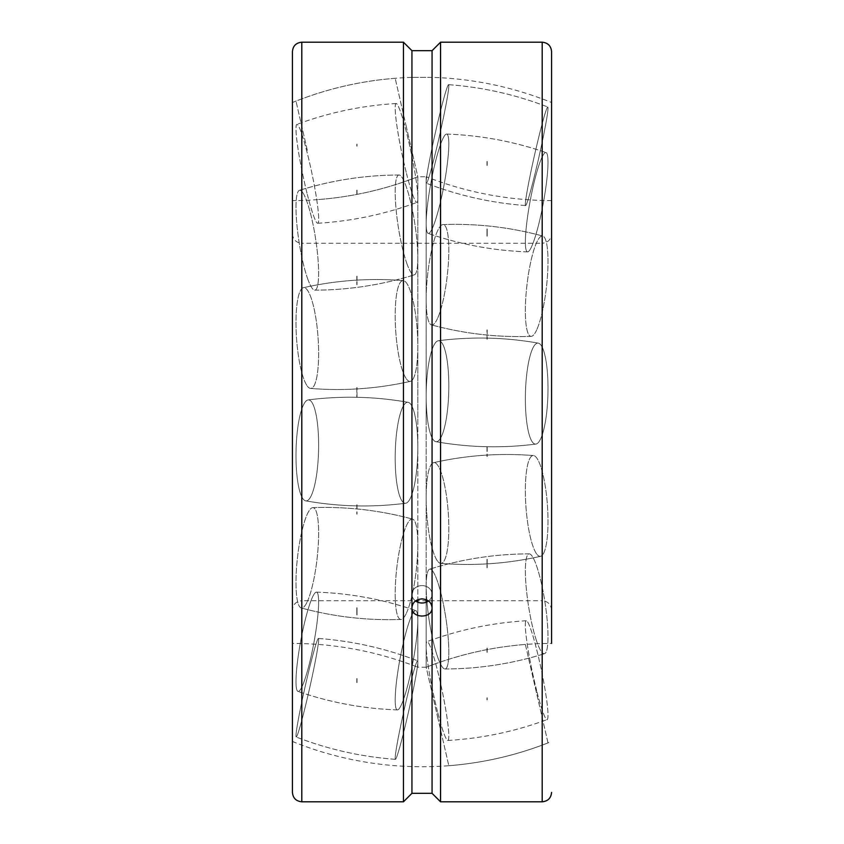 <?xml version="1.0" encoding="UTF-8"?>
<svg xmlns="http://www.w3.org/2000/svg" width="844" height="844" viewBox="0 0 844 844"><rect width="100%" height="100%" fill="white"/><g stroke="black" fill="none" stroke-linecap="round" stroke-linejoin="round"><path stroke-width="0.63" stroke-dasharray="4.22 3.17" d="M426.178 602.226L426.178 667.256C466.489 651.505 508.299 643.55 551.575 643.402L551.575 51.579M525.369 644.447L536.689 693.673L525.369 644.447C491.176 647.148 458.113 654.744 426.178 667.256L437.498 716.482L426.178 667.256L426.178 422L426.178 599.683M417.822 602.226L417.822 667.256C377.511 651.505 335.701 643.55 292.425 643.402L292.425 200.598C335.701 200.45 377.511 192.495 417.822 176.744L406.502 127.518L417.822 176.744L417.822 422L417.822 176.744L426.178 176.744L426.178 422L426.178 176.744C466.489 192.495 508.299 200.45 551.575 200.598M426.178 667.256L417.822 667.256L417.822 422L417.822 599.683M551.575 610.117C551.026 604.409 547.893 601.287 542.196 600.728L542.196 422L542.196 600.728L301.804 600.728L301.804 243.272L542.196 243.272L542.196 422L542.196 243.272C547.893 242.713 551.026 239.59 551.575 233.883M428.478 600.96A10.054 8.704 180 0 0 432.054 594.303A10.054 8.704 180 0 0 422 585.599A10.054 8.704 180 0 0 411.946 594.303A10.054 8.704 180 0 0 415.522 600.96M432.054 793.307L432.054 594.303A10.054 8.704 180 0 1 422 603.017A10.054 8.704 180 0 1 411.946 594.303A10.054 8.704 180 0 1 422 585.599A10.054 8.704 180 0 1 432.054 594.303L432.054 50.693L432.054 77.395L411.946 77.395L432.054 77.395A344.753 344.753 0 0 1 551.575 102.525L551.575 422L551.575 102.525M292.425 792.421L292.425 51.579M440.547 801.8L440.547 42.2M411.946 793.307L411.946 77.395A344.753 344.753 0 0 0 292.425 102.525L292.425 422L292.425 102.525M403.453 42.2L403.453 801.8M411.946 607.659L411.946 594.303L411.946 607.659C412.547 612.923 415.892 615.803 422 616.289C428.108 615.803 431.453 612.923 432.054 607.659C432.677 596.349 411.323 596.349 411.946 607.659M411.946 50.693L432.054 50.693M307.311 194.352A50.513 4.6 78.1 0 0 317.629 223.249A50.513 4.6 78.1 0 0 307.311 153.27A50.513 4.6 78.1 0 0 296.866 124.395A50.513 4.6 78.1 0 0 295.991 128.837A50.513 4.6 78.1 0 0 307.311 194.352A50.513 4.6 78.1 0 1 295.991 128.837A50.513 4.6 78.1 0 1 296.866 124.395A50.513 4.6 78.1 0 1 307.311 153.27A50.513 4.6 78.1 0 1 317.629 223.249A50.513 4.6 78.1 0 1 307.311 194.352M406.502 173.516A50.513 4.6 78.1 0 0 416.947 202.391A50.513 4.6 78.1 0 0 406.502 132.434A50.513 4.6 78.1 0 0 396.184 103.538A50.513 4.6 78.1 0 0 395.182 108A50.513 4.6 78.1 0 0 406.502 173.516A50.513 4.6 78.1 0 1 395.182 108A50.513 4.6 78.1 0 1 396.184 103.538A50.513 4.6 78.1 0 1 406.502 132.434A50.513 4.6 78.1 0 1 416.947 202.391A50.513 4.6 78.1 0 1 406.502 173.516M307.311 277.75A50.513 8.408 81.3 0 0 314.78 290.157A50.513 8.408 81.3 0 0 317.903 257.8A50.513 8.408 81.3 0 0 307.311 202.676A50.513 8.408 81.3 0 0 299.42 190.333A50.513 8.408 81.3 0 0 295.991 207.276A50.513 8.408 81.3 0 0 307.311 277.75A50.513 8.408 81.3 0 1 295.991 207.276A50.513 8.408 81.3 0 1 299.42 190.333A50.513 8.408 81.3 0 1 307.311 202.676A50.513 8.408 81.3 0 1 317.903 257.8A50.513 8.408 81.3 0 1 314.78 290.157A50.513 8.408 81.3 0 1 307.311 277.75M406.502 262.484A50.513 8.408 81.3 0 0 414.393 274.827A50.513 8.408 81.3 0 0 416.989 241.352A50.513 8.408 81.3 0 0 406.502 187.41A50.513 8.408 81.3 0 0 399.033 175.014A50.513 8.408 81.3 0 0 395.182 192.01A50.513 8.408 81.3 0 0 406.502 262.484A50.513 8.408 81.3 0 1 395.182 192.01A50.513 8.408 81.3 0 1 399.033 175.014A50.513 8.408 81.3 0 1 406.502 187.41A50.513 8.408 81.3 0 1 416.989 241.352A50.513 8.408 81.3 0 1 414.393 274.827A50.513 8.408 81.3 0 1 406.502 262.484M307.311 386.088A50.513 10.761 85.9 0 0 310.539 388.43A50.513 10.761 85.9 0 0 318.515 346.177A50.513 10.761 85.9 0 0 307.311 290.009A50.513 10.761 85.9 0 0 303.386 287.709A50.513 10.761 85.9 0 0 295.991 322.841A50.513 10.761 85.9 0 0 307.311 386.088A50.513 10.761 85.9 0 1 295.991 322.841A50.513 10.761 85.9 0 1 303.386 287.709A50.513 10.761 85.9 0 1 307.311 290.009A50.513 10.761 85.9 0 1 318.515 346.177A50.513 10.761 85.9 0 1 310.539 388.43A50.513 10.761 85.9 0 1 307.311 386.088M406.502 379.04A50.513 10.761 85.9 0 0 410.427 381.33A50.513 10.761 85.9 0 0 417.643 337.505A50.513 10.761 85.9 0 0 406.502 282.962A50.513 10.761 85.9 0 0 403.274 280.619A50.513 10.761 85.9 0 0 395.182 315.783A50.513 10.761 85.9 0 0 406.502 379.04A50.513 10.761 85.9 0 1 395.182 315.783A50.513 10.761 85.9 0 1 403.274 280.619A50.513 10.761 85.9 0 1 406.502 282.962A50.513 10.761 85.9 0 1 417.643 337.505A50.513 10.761 85.9 0 1 410.427 381.33A50.513 10.761 85.9 0 1 406.502 379.04M307.311 500.629A50.513 11.257 91.4 0 0 318.621 447.098A50.513 11.257 91.4 0 0 308.134 399.919A50.513 11.257 91.4 0 0 307.311 400.161A50.513 11.257 91.4 0 0 295.991 455.538A50.513 11.257 91.4 0 0 305.707 500.861A50.513 11.257 91.4 0 0 307.311 500.629A50.513 11.257 91.4 0 1 305.707 500.861A50.513 11.257 91.4 0 1 295.991 455.538A50.513 11.257 91.4 0 1 307.311 400.161A50.513 11.257 91.4 0 1 308.134 399.919A50.513 11.257 91.4 0 1 318.621 447.098A50.513 11.257 91.4 0 1 307.311 500.629M406.502 503.013A50.513 11.257 91.4 0 0 417.791 451.202A50.513 11.257 91.4 0 0 408.095 402.324A50.513 11.257 91.4 0 0 406.502 402.546A50.513 11.257 91.4 0 0 395.182 457.923A50.513 11.257 91.4 0 0 405.669 503.256A50.513 11.257 91.4 0 0 406.502 503.013A50.513 11.257 91.4 0 1 405.669 503.256A50.513 11.257 91.4 0 1 395.182 457.923A50.513 11.257 91.4 0 1 406.502 402.546A50.513 11.257 91.4 0 1 408.095 402.324A50.513 11.257 91.4 0 1 417.791 451.202A50.513 11.257 91.4 0 1 406.502 503.013M307.311 601.582A50.513 9.801 96.6 0 0 318.272 544.939A50.513 9.801 96.6 0 0 312.786 507.645A50.513 9.801 96.6 0 0 307.311 514.091A50.513 9.801 96.6 0 0 295.991 582.455A50.513 9.801 96.6 0 0 301.255 607.965A50.513 9.801 96.6 0 0 307.311 601.582A50.513 9.801 96.6 0 1 301.255 607.965A50.513 9.801 96.6 0 1 295.991 582.455A50.513 9.801 96.6 0 1 307.311 514.091A50.513 9.801 96.6 0 1 312.786 507.645A50.513 9.801 96.6 0 1 318.272 544.939A50.513 9.801 96.6 0 1 307.311 601.582M406.502 612.987A50.513 9.801 96.6 0 0 417.379 557.779A50.513 9.801 96.6 0 0 412.558 519.113A50.513 9.801 96.6 0 0 406.502 525.495A50.513 9.801 96.6 0 0 395.182 593.859A50.513 9.801 96.6 0 0 401.027 619.433A50.513 9.801 96.6 0 0 406.502 612.987A50.513 9.801 96.6 0 1 401.027 619.433A50.513 9.801 96.6 0 1 395.182 593.859A50.513 9.801 96.6 0 1 406.502 525.495A50.513 9.801 96.6 0 1 412.558 519.113A50.513 9.801 96.6 0 1 417.379 557.779A50.513 9.801 96.6 0 1 406.502 612.987M307.311 671.476A50.513 6.657 100.5 0 0 317.418 619.612A50.513 6.657 100.5 0 0 316.416 592.119A50.513 6.657 100.5 0 0 307.311 612.1A50.513 6.657 100.5 0 0 295.991 681.614A50.513 6.657 100.5 0 0 297.943 691.415A50.513 6.657 100.5 0 0 307.311 671.476A50.513 6.657 100.5 0 1 297.943 691.415A50.513 6.657 100.5 0 1 295.991 681.614A50.513 6.657 100.5 0 1 307.311 612.1A50.513 6.657 100.5 0 1 316.416 592.119A50.513 6.657 100.5 0 1 317.418 619.612A50.513 6.657 100.5 0 1 307.311 671.476M406.502 689.938A50.513 6.657 100.5 0 0 416.503 638.95A50.513 6.657 100.5 0 0 415.87 610.613A50.513 6.657 100.5 0 0 406.502 630.552A50.513 6.657 100.5 0 0 395.182 700.066A50.513 6.657 100.5 0 0 397.397 709.92A50.513 6.657 100.5 0 0 406.502 689.938A50.513 6.657 100.5 0 1 397.397 709.92A50.513 6.657 100.5 0 1 395.182 700.066A50.513 6.657 100.5 0 1 406.502 630.552A50.513 6.657 100.5 0 1 415.87 610.613A50.513 6.657 100.5 0 1 416.503 638.95A50.513 6.657 100.5 0 1 406.502 689.938M307.311 698.241A50.513 2.353 102.7 0 0 318.378 638.454A50.513 2.353 102.7 0 0 307.311 677.236A50.513 2.353 102.7 0 0 295.991 735.894A50.513 2.353 102.7 0 0 296.212 737.012A50.513 2.353 102.7 0 0 307.311 698.241A50.513 2.353 102.7 0 1 296.212 737.012A50.513 2.353 102.7 0 1 295.991 735.894A50.513 2.353 102.7 0 1 307.311 677.236A50.513 2.353 102.7 0 1 318.378 638.454A50.513 2.353 102.7 0 1 307.311 698.241M406.502 720.554A50.513 2.353 102.7 0 0 417.601 660.778A50.513 2.353 102.7 0 0 406.502 699.549A50.513 2.353 102.7 0 0 395.182 758.197A50.513 2.353 102.7 0 0 395.435 759.336A50.513 2.353 102.7 0 0 406.502 720.554A50.513 2.353 102.7 0 1 395.435 759.336A50.513 2.353 102.7 0 1 395.182 758.197A50.513 2.353 102.7 0 1 406.502 699.549A50.513 2.353 102.7 0 1 417.601 660.778A50.513 2.353 102.7 0 1 406.502 720.554M307.311 150.327L295.991 101.101L307.311 150.327M406.502 127.518L395.182 78.292L406.502 127.518M536.689 166.764A50.513 2.353 -77.3 0 1 525.622 205.546A50.513 2.353 -77.3 0 1 536.689 145.759A50.513 2.353 -77.3 0 1 547.788 106.988A50.513 2.353 -77.3 0 1 548.009 108.106A50.513 2.353 -77.3 0 1 536.689 166.764A50.513 2.353 -77.3 0 0 548.009 108.106A50.513 2.353 -77.3 0 0 547.788 106.988A50.513 2.353 -77.3 0 0 536.689 145.759A50.513 2.353 -77.3 0 0 525.622 205.546A50.513 2.353 -77.3 0 0 536.689 166.764M437.498 144.451A50.513 2.353 -77.3 0 1 426.399 183.222A50.513 2.353 -77.3 0 1 437.498 123.446A50.513 2.353 -77.3 0 1 448.565 84.664A50.513 2.353 -77.3 0 1 448.818 85.803A50.513 2.353 -77.3 0 1 437.498 144.451A50.513 2.353 -77.3 0 0 448.818 85.803A50.513 2.353 -77.3 0 0 448.565 84.664A50.513 2.353 -77.3 0 0 437.498 123.446A50.513 2.353 -77.3 0 0 426.399 183.222A50.513 2.353 -77.3 0 0 437.498 144.451M536.689 231.9A50.513 6.657 -79.5 0 1 527.584 251.881A50.513 6.657 -79.5 0 1 526.582 224.388A50.513 6.657 -79.5 0 1 536.689 172.524A50.513 6.657 -79.5 0 1 546.057 152.585A50.513 6.657 -79.5 0 1 548.009 162.386A50.513 6.657 -79.5 0 1 536.689 231.9A50.513 6.657 -79.5 0 0 548.009 162.386A50.513 6.657 -79.5 0 0 546.057 152.585A50.513 6.657 -79.5 0 0 536.689 172.524A50.513 6.657 -79.5 0 0 526.582 224.388A50.513 6.657 -79.5 0 0 527.584 251.881A50.513 6.657 -79.5 0 0 536.689 231.9M437.498 213.448A50.513 6.657 -79.5 0 1 428.13 233.387A50.513 6.657 -79.5 0 1 427.497 205.05A50.513 6.657 -79.5 0 1 437.498 154.062A50.513 6.657 -79.5 0 1 446.603 134.08A50.513 6.657 -79.5 0 1 448.818 143.934A50.513 6.657 -79.5 0 1 437.498 213.448A50.513 6.657 -79.5 0 0 448.818 143.934A50.513 6.657 -79.5 0 0 446.603 134.08A50.513 6.657 -79.5 0 0 437.498 154.062A50.513 6.657 -79.5 0 0 427.497 205.05A50.513 6.657 -79.5 0 0 428.13 233.387A50.513 6.657 -79.5 0 0 437.498 213.448M536.689 329.909A50.513 9.801 -83.4 0 1 531.214 336.355A50.513 9.801 -83.4 0 1 525.728 299.061A50.513 9.801 -83.4 0 1 536.689 242.418A50.513 9.801 -83.4 0 1 542.745 236.035A50.513 9.801 -83.4 0 1 548.009 261.545A50.513 9.801 -83.4 0 1 536.689 329.909A50.513 9.801 -83.4 0 0 548.009 261.545A50.513 9.801 -83.4 0 0 542.745 236.035A50.513 9.801 -83.4 0 0 536.689 242.418A50.513 9.801 -83.4 0 0 525.728 299.061A50.513 9.801 -83.4 0 0 531.214 336.355A50.513 9.801 -83.4 0 0 536.689 329.909M437.498 318.504A50.513 9.801 -83.4 0 1 431.442 324.887A50.513 9.801 -83.4 0 1 426.621 286.221A50.513 9.801 -83.4 0 1 437.498 231.013A50.513 9.801 -83.4 0 1 442.973 224.567A50.513 9.801 -83.4 0 1 448.818 250.14A50.513 9.801 -83.4 0 1 437.498 318.504A50.513 9.801 -83.4 0 0 448.818 250.14A50.513 9.801 -83.4 0 0 442.973 224.567A50.513 9.801 -83.4 0 0 437.498 231.013A50.513 9.801 -83.4 0 0 426.621 286.221A50.513 9.801 -83.4 0 0 431.442 324.887A50.513 9.801 -83.4 0 0 437.498 318.504M536.689 443.838A50.513 11.257 -88.6 0 1 535.866 444.081A50.513 11.257 -88.6 0 1 525.379 396.902A50.513 11.257 -88.6 0 1 536.689 343.371A50.513 11.257 -88.6 0 1 538.293 343.139A50.513 11.257 -88.6 0 1 548.009 388.462A50.513 11.257 -88.6 0 1 536.689 443.838A50.513 11.257 -88.6 0 0 548.009 388.462A50.513 11.257 -88.6 0 0 538.293 343.139A50.513 11.257 -88.6 0 0 536.689 343.371A50.513 11.257 -88.6 0 0 525.379 396.902A50.513 11.257 -88.6 0 0 535.866 444.081A50.513 11.257 -88.6 0 0 536.689 443.838M437.498 441.454A50.513 11.257 -88.6 0 1 435.905 441.676A50.513 11.257 -88.6 0 1 426.209 392.798A50.513 11.257 -88.6 0 1 437.498 340.987A50.513 11.257 -88.6 0 1 438.331 340.744A50.513 11.257 -88.6 0 1 448.818 386.077A50.513 11.257 -88.6 0 1 437.498 441.454A50.513 11.257 -88.6 0 0 448.818 386.077A50.513 11.257 -88.6 0 0 438.331 340.744A50.513 11.257 -88.6 0 0 437.498 340.987A50.513 11.257 -88.6 0 0 426.209 392.798A50.513 11.257 -88.6 0 0 435.905 441.676A50.513 11.257 -88.6 0 0 437.498 441.454M536.689 553.991A50.513 10.761 -94.1 0 1 525.485 497.823A50.513 10.761 -94.1 0 1 533.461 455.57A50.513 10.761 -94.1 0 1 536.689 457.912A50.513 10.761 -94.1 0 1 548.009 521.159A50.513 10.761 -94.1 0 1 540.614 556.291A50.513 10.761 -94.1 0 1 536.689 553.991A50.513 10.761 -94.1 0 0 540.614 556.291A50.513 10.761 -94.1 0 0 548.009 521.159A50.513 10.761 -94.1 0 0 536.689 457.912A50.513 10.761 -94.1 0 0 533.461 455.57A50.513 10.761 -94.1 0 0 525.485 497.823A50.513 10.761 -94.1 0 0 536.689 553.991M437.498 561.038A50.513 10.761 -94.1 0 1 426.357 506.495A50.513 10.761 -94.1 0 1 433.573 462.67A50.513 10.761 -94.1 0 1 437.498 464.96A50.513 10.761 -94.1 0 1 448.818 528.217A50.513 10.761 -94.1 0 1 440.726 563.381A50.513 10.761 -94.1 0 1 437.498 561.038A50.513 10.761 -94.1 0 0 440.726 563.381A50.513 10.761 -94.1 0 0 448.818 528.217A50.513 10.761 -94.1 0 0 437.498 464.96A50.513 10.761 -94.1 0 0 433.573 462.67A50.513 10.761 -94.1 0 0 426.357 506.495A50.513 10.761 -94.1 0 0 437.498 561.038M536.689 641.324A50.513 8.408 -98.7 0 1 526.097 586.2A50.513 8.408 -98.7 0 1 529.22 553.843A50.513 8.408 -98.7 0 1 536.689 566.25A50.513 8.408 -98.7 0 1 548.009 636.724A50.513 8.408 -98.7 0 1 544.58 653.667A50.513 8.408 -98.7 0 1 536.689 641.324A50.513 8.408 -98.7 0 0 544.58 653.667A50.513 8.408 -98.7 0 0 548.009 636.724A50.513 8.408 -98.7 0 0 536.689 566.25A50.513 8.408 -98.7 0 0 529.22 553.843A50.513 8.408 -98.7 0 0 526.097 586.2A50.513 8.408 -98.7 0 0 536.689 641.324M426.937 601.888A50.513 8.408 -98.7 0 0 437.498 656.59A50.513 8.408 -98.7 0 1 427.011 602.648A50.513 8.408 -98.7 0 1 429.607 569.173A50.513 8.408 -98.7 0 1 437.498 581.516A50.513 8.408 -98.7 0 1 448.818 651.99A50.513 8.408 -98.7 0 1 444.967 668.986A50.513 8.408 -98.7 0 1 437.498 656.59A50.513 8.408 -98.7 0 0 444.967 668.986A50.513 8.408 -98.7 0 0 448.818 651.99A50.513 8.408 -98.7 0 0 437.498 581.516A50.513 8.408 -98.7 0 0 429.607 569.173A50.513 8.408 -98.7 0 0 426.779 599.947M536.689 690.73A50.513 4.6 -101.9 0 1 526.371 620.751A50.513 4.6 -101.9 0 1 536.689 649.648A50.513 4.6 -101.9 0 1 548.009 715.163A50.513 4.6 -101.9 0 1 547.134 719.605A50.513 4.6 -101.9 0 1 536.689 690.73A50.513 4.6 -101.9 0 0 547.134 719.605A50.513 4.6 -101.9 0 0 548.009 715.163A50.513 4.6 -101.9 0 0 536.689 649.648A50.513 4.6 -101.9 0 0 526.371 620.751A50.513 4.6 -101.9 0 0 536.689 690.73M437.498 711.566A50.513 4.6 -101.9 0 1 427.053 641.609A50.513 4.6 -101.9 0 1 437.498 670.484A50.513 4.6 -101.9 0 1 448.818 736A50.513 4.6 -101.9 0 1 447.816 740.462A50.513 4.6 -101.9 0 1 437.498 711.566A50.513 4.6 -101.9 0 0 447.816 740.462A50.513 4.6 -101.9 0 0 448.818 736A50.513 4.6 -101.9 0 0 437.498 670.484A50.513 4.6 -101.9 0 0 427.053 641.609A50.513 4.6 -101.9 0 0 437.498 711.566M437.498 716.482L448.818 765.708L437.498 716.482M548.009 742.899L536.689 693.673L548.009 742.899C516.074 755.412 483.011 763.018 448.818 765.708M292.425 233.883C292.973 239.59 296.107 242.713 301.804 243.272L301.804 600.728C296.107 601.287 292.973 604.409 292.425 610.117M542.196 801.8L542.196 42.2M301.804 801.8L301.804 42.2M292.425 741.475A344.753 344.753 0 0 0 551.575 741.475M356.801 144.124L356.801 146.17L356.801 144.124M317.629 223.249C351.769 221.233 384.875 214.281 416.947 202.391C384.875 214.281 351.769 221.233 317.629 223.249M356.801 190.132L356.801 195.903L356.801 190.132M396.184 103.538C362.034 105.553 328.938 112.505 296.866 124.395C328.938 112.505 362.034 105.553 396.184 103.538M314.78 290.157C348.751 290.041 381.952 284.934 414.393 274.827C381.952 284.934 348.751 290.041 314.78 290.157M356.801 276.231L356.801 284.723L356.801 276.231M399.033 175.014C365.062 175.119 331.861 180.236 299.42 190.333C331.861 180.236 365.062 175.119 399.033 175.014M310.539 388.43C344.194 391.12 377.49 388.757 410.427 381.33C377.49 388.757 344.194 391.12 310.539 388.43M356.801 387.544L356.801 397.292L356.801 387.544M403.274 280.619C369.619 277.929 336.323 280.292 303.386 287.709C336.323 280.292 369.619 277.929 403.274 280.619M308.134 399.919C341.577 395.646 374.905 396.448 408.095 402.324C374.905 396.448 341.577 395.646 308.134 399.919M356.801 504.796L356.801 514.123L356.801 504.796M405.669 503.256C372.236 507.529 338.908 506.727 305.707 500.861C338.908 506.727 372.236 507.529 405.669 503.256M312.786 507.645C346.62 506.442 379.884 510.261 412.558 519.113C379.884 510.261 346.62 506.442 312.786 507.645M356.801 607.743L356.801 615.033L356.801 607.743M401.027 619.433C367.193 620.646 333.929 616.816 301.255 607.965C333.929 616.816 367.193 620.646 401.027 619.433M316.416 592.119C350.492 593.321 383.64 599.483 415.87 610.613C383.64 599.483 350.492 593.321 316.416 592.119M356.801 678.576L356.801 682.564L356.801 678.576M397.397 709.92C363.321 708.717 330.173 702.546 297.943 691.415C330.173 702.546 363.321 708.717 397.397 709.92M318.378 638.454C352.56 640.986 385.634 648.424 417.601 660.778C385.634 648.424 352.56 640.986 318.378 638.454M395.435 759.336C361.253 756.804 328.179 749.366 296.212 737.012C328.179 749.366 361.253 756.804 395.435 759.336M318.631 199.553C352.824 196.852 385.887 189.256 417.822 176.744M395.182 78.292C360.989 80.982 327.926 88.588 295.991 101.101M357.012 397.292L357.012 387.533L357.012 397.292M357.012 144.124L357.012 146.17L357.012 144.124M357.012 190.132L357.012 195.903L357.012 190.132M357.012 276.231L357.012 284.734L357.012 276.231M357.012 504.796L357.012 514.133L357.012 504.796M357.012 607.743L357.012 615.033L357.012 607.743M357.012 678.576L357.012 682.564L357.012 678.576M525.622 205.546C491.44 203.014 458.366 195.576 426.399 183.222C458.366 195.576 491.44 203.014 525.622 205.546M487.199 161.436L487.199 165.424L487.199 161.436M448.565 84.664C482.747 87.196 515.821 94.633 547.788 106.988C515.821 94.633 482.747 87.196 448.565 84.664M527.584 251.881C493.508 250.679 460.36 244.517 428.13 233.387C460.36 244.517 493.508 250.679 527.584 251.881M487.199 228.967L487.199 236.257L487.199 228.967M446.603 134.08C480.679 135.283 513.827 141.454 546.057 152.585C513.827 141.454 480.679 135.283 446.603 134.08M531.214 336.355C497.38 337.558 464.116 333.739 431.442 324.887C464.116 333.739 497.38 337.558 531.214 336.355M487.199 329.877L487.199 339.204L487.199 329.877M442.973 224.567C476.807 223.354 510.071 227.184 542.745 236.035C510.071 227.184 476.807 223.354 442.973 224.567M535.866 444.081C502.423 448.354 469.095 447.552 435.905 441.676C469.095 447.552 502.423 448.354 535.866 444.081M487.199 446.708L487.199 456.456L487.199 446.708M438.331 340.744C471.764 336.471 505.092 337.273 538.293 343.139C505.092 337.273 471.764 336.471 438.331 340.744M533.461 455.57C499.806 452.88 466.51 455.243 433.573 462.67C466.51 455.243 499.806 452.88 533.461 455.57M487.199 559.277L487.199 567.769L487.199 559.277M440.726 563.381C474.381 566.071 507.677 563.708 540.614 556.291C507.677 563.708 474.381 566.071 440.726 563.381M529.22 553.843C495.249 553.959 462.048 559.066 429.607 569.173C462.048 559.066 495.249 553.959 529.22 553.843M487.199 648.097L487.199 653.868L487.199 648.097M444.967 668.986C478.938 668.881 512.139 663.764 544.58 653.667C512.139 663.764 478.938 668.881 444.967 668.986M526.371 620.751C492.231 622.766 459.125 629.719 427.053 641.609C459.125 629.719 492.231 622.766 526.371 620.751M487.199 697.83L487.199 699.876L487.199 697.83M447.816 740.462C481.966 738.447 515.062 731.495 547.134 719.605C515.062 731.495 481.966 738.447 447.816 740.462M486.988 339.204L486.988 329.867L486.988 339.204M486.988 161.436L486.988 165.424L486.988 161.436M486.988 228.967L486.988 236.257L486.988 228.967M486.988 446.708L486.988 456.467L486.988 446.708M486.988 559.266L486.988 567.769L486.988 559.266M486.988 648.097L486.988 653.868L486.988 648.097M486.988 697.83L486.988 699.876L486.988 697.83"/><path stroke-width="1.27" d="M426.178 599.683L426.178 602.226M417.822 599.683L417.822 602.226M292.425 200.598L292.425 643.402M415.522 600.96A10.054 8.704 180 0 0 428.478 600.96M542.196 42.2L542.196 801.8L440.547 801.8L440.547 42.2L542.196 42.2C547.893 42.759 551.026 45.882 551.575 51.579L551.575 643.402M301.804 42.2L403.453 42.2L403.453 801.8L301.804 801.8C296.107 801.241 292.973 798.118 292.425 792.421L292.425 51.579C292.973 45.882 296.107 42.759 301.804 42.2L301.804 801.8M440.547 42.2L432.054 50.693L411.946 50.693L403.453 42.2M403.453 801.8L411.946 793.307L432.054 793.307L440.547 801.8M411.946 50.693L411.946 607.659C412.547 602.342 415.892 599.419 422 598.881C428.108 599.419 431.453 602.342 432.054 607.659C432.677 618.81 411.323 618.81 411.946 607.659L411.946 793.307M432.054 50.693L432.054 793.307M426.779 599.947A50.513 8.408 -98.7 0 0 426.937 601.888M542.196 801.8C547.893 801.241 551.026 798.118 551.575 792.421"/></g></svg>
